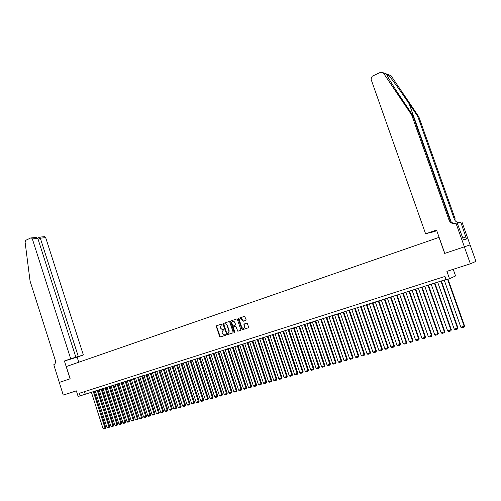 <?xml version="1.0" encoding="UTF-8"?>
<svg xmlns="http://www.w3.org/2000/svg" width="501" height="501" viewBox="0 0 501 501"><rect width="100%" height="100%" fill="white"/><g stroke="black" fill="none" stroke-linecap="round" stroke-linejoin="round"><path stroke-width="0.75" d="M222.168 324.304L221.699 324.022L216.589 325.75L216.294 326.477L219.663 336.597L220.158 337.016L225.463 335.313L225.669 334.806L223.941 334.806L222.388 333.447L222.106 332.601L223.045 330.284L223.922 329.552L222.143 329.552L220.64 328.205L220.359 327.36L221.298 325.036L222.168 324.304M245.772 320.396L246.079 319.651L244.676 316.338L238.539 318.335L238.238 319.074L242.152 329.783L248.264 327.829L248.577 327.09L247.4 323.583L246.705 323.176L244.181 324.015L243.874 324.754L244.45 326.489C244.676 327.786 244.206 328.462 243.048 328.506L241.789 327.372L239.516 320.596C239.303 319.25 239.797 318.58 241 318.586L243.004 321.254L245.772 320.396L243.248 321.241M464.339 246.836L470.082 244.92L475.95 261.39L470.37 263.783L464.339 246.836L444.694 253.412L439.02 237.38L66.251 366.569L70.153 378.787L59.224 382.451L70.096 378.812L64.404 360.996L70.697 358.785L32.352 238.914L31.438 237.887L30.768 237.931L25.764 240.305L25.069 241.939L30.073 281.099L55.292 360.275C55.811 362.473 55.317 363.964 53.789 364.734L63.245 395.089L76.346 390.861L78.15 396.491L80.091 395.878L79.271 393.31L444.944 276.446L446.128 279.79L449.503 278.719L455.578 275.945L453.23 269.313M470.37 263.783L446.898 271.354L449.503 278.719M229.721 321.943L229.045 321.542L223.308 323.483L223.014 324.21L226.89 334.806L232.84 332.896L233.14 332.163L229.721 321.943M230.88 320.922L236.685 318.962L237.368 319.362L240.812 329.645L240.505 330.378L237.8 331.217L235.927 326.633L235.245 326.226L233.598 326.771L233.297 327.504L234.744 331.825L234.393 332.351L234.055 332.057L230.579 321.655L230.88 320.922L236.741 318.943M80.091 395.878L446.015 279.477M84.469 391.65L85.214 393.986M221.743 324.009L216.883 325.656L216.595 326.376L220.308 336.879M223.045 330.284L223.747 330.046M220.628 336.897L225.525 335.288M229.101 321.529L223.603 323.383L223.308 324.109L226.696 334.273L227.373 334.681L232.909 332.864M224.104 324.091L223.897 324.598L226.878 333.534L228.055 333.585L229.007 331.261L226.966 325.143L225.513 323.803L224.104 324.091M228.105 333.566L229.007 331.261M224.805 323.853L225.801 323.702L227.26 325.043L229.301 331.155M240.58 330.347L238.006 331.199M233.598 326.771L235.758 326.107L237.612 330.691L238.294 331.098M231.168 320.828L230.873 321.561L234.393 332.351M234.487 322.318L233.291 321.197C232.12 321.216 231.644 321.88 231.857 323.201L233.115 325.994L234.982 325.425L235.282 324.692L234.775 322.218L233.579 321.103L232.821 321.197M234.982 325.425L235.282 324.692M234.775 322.218L235.57 324.598M240.493 318.58L241.288 318.492L243.53 321.141M243.793 328.393L244.45 326.489M244.419 323.94L244.156 324.661L244.738 326.389M244.469 316.331L238.827 318.241L238.526 318.98L241.964 329.257L242.653 329.664L248.339 327.798M93.267 391.431L105.003 428.011L103.043 428.568L91.326 392.045M105.824 427.647L105.166 428.649L105.003 428.011L105.824 427.647L94.113 391.162M105.166 428.649L103.795 429.038L103.043 428.568M462.73 237.9L462.304 237.38M70.697 358.785L83.36 354.971L45.697 237.649L40.374 238.157L38.082 239.234M78.306 356.493L39.967 237.098L44.802 236.654L45.697 237.649M78.763 362.236L77.135 357.157L83.36 354.971M64.404 360.996L77.135 357.157M75.876 357.226L37.813 238.395L32.352 238.914M44.132 236.697L44.802 236.654M35.145 237.53L36.404 237.43L37.813 238.395M387.999 74.543L391.037 75.676L418.861 116.871L417.834 116.614L409.204 103.832C401.019 91.658 391.137 78.006 387.999 74.543L386.359 73.935C387.336 76.578 395.59 89.861 404.038 102.336L412.824 115.368L450.048 220.114C451.044 222.413 452.823 223.502 455.371 223.371M425.618 233.854L370.99 79.077L372.193 76.252L380.835 72.163L383.215 72.764L411.747 115.098L449.121 220.29C450.418 223.039 452.572 224.041 455.584 223.308L455.96 223.17L464.377 246.824L444.794 253.374L436.521 230.015L425.618 233.854L433.81 231.312L429.595 232.796M455.96 223.17L457.156 222.92L463.481 239.904L466.506 239.002L460.782 222.168L461.928 221.924L470.082 244.92M470.113 244.908L464.377 246.824M412.824 115.368L411.747 115.098M418.861 116.871L455.252 219.131L454.369 219.294L417.834 116.614M436.791 230.761L429.645 232.94M460.782 222.168L457.319 223.383M454.369 219.294C455.472 221.743 457.382 222.782 460.1 222.406M465.798 237.017L462.818 238.031M97.169 390.191L108.955 426.89L106.976 427.453L95.215 390.811M109.769 426.533L109.118 427.535L108.955 426.89L109.769 426.533L98.008 389.922M109.118 427.535L107.734 427.923L106.976 427.453M101.089 388.945L112.932 425.762L110.94 426.332L99.129 389.571M113.74 425.405L113.088 426.407L112.932 425.762L113.74 425.405L101.928 388.682M113.088 426.407L111.698 426.802L110.94 426.332M105.041 387.693L116.933 424.629L114.929 425.199L103.062 388.319M117.741 424.272L117.09 425.274L116.933 424.629L117.741 424.272L105.88 387.43M117.09 425.274L115.687 425.675L114.929 425.199M109.024 386.428L120.966 423.489L118.95 424.059L107.026 387.06M121.768 423.132L121.123 424.14L120.966 423.489L121.768 423.132L109.851 386.165M121.123 424.14L119.708 424.535L118.95 424.059M113.026 385.156L125.025 422.337L122.989 422.913L111.022 385.795M125.826 421.98L125.175 422.988L125.025 422.337L125.826 421.98L113.852 384.893M125.175 422.988L123.753 423.395L122.989 422.913M117.059 383.879L129.108 421.184L127.06 421.761L115.036 384.517M129.903 420.821L129.258 421.836L129.108 421.184L129.903 420.821L117.885 383.616M129.258 421.836L127.824 422.243L127.06 421.761M121.117 382.589L133.222 420.02L131.162 420.602L119.081 383.234M134.017 419.656L133.366 420.677L133.222 420.02L134.017 419.656L121.937 382.332M133.366 420.677L131.926 421.084L131.162 420.602M125.206 381.292L137.362 418.842L135.289 419.431L123.158 381.944M138.151 418.485L137.506 419.506L137.362 418.842L138.151 418.485L126.02 381.036M137.506 419.506L136.053 419.913L135.289 419.431M129.321 379.99L141.532 417.665L139.441 418.254L127.26 380.641M142.315 417.308L141.677 418.329L141.532 417.665L142.315 417.308L130.135 379.727M141.677 418.329L140.211 418.742L139.441 418.254M133.46 378.675L145.728 416.475L143.624 417.07L131.387 379.332M146.511 416.118L145.872 417.139L145.728 416.475L146.511 416.118L134.274 378.418M145.872 417.139L144.401 417.558L143.624 417.07M137.631 377.347L149.956 415.273L147.839 415.874L135.546 378.011M150.732 414.922L150.093 415.943L149.956 415.273L150.732 414.922L138.439 377.09M150.093 415.943L148.615 416.362L147.839 415.874M141.833 376.013L154.214 414.07L152.079 414.671L139.729 376.683M154.984 413.713L154.346 414.74L154.214 414.07L154.984 413.713L142.641 375.763M154.346 414.74L152.855 415.166L152.079 414.671M146.06 374.673L158.498 412.855L156.35 413.463L143.944 375.343M159.268 412.498L158.629 413.532L158.498 412.855L159.268 412.498L146.862 374.416M158.629 413.532L157.132 413.958L156.35 413.463M150.319 373.32L162.812 411.634L160.652 412.242L148.19 373.997M163.583 411.277L162.944 412.31L162.812 411.634L163.583 411.277L151.12 373.07M162.944 412.31L161.435 412.736L160.652 412.242M154.609 371.961L167.159 410.4L164.979 411.02L152.461 372.644M167.923 410.05L167.29 411.083L167.159 410.4L167.923 410.05L155.404 371.711M167.29 411.083L165.762 411.515L164.979 411.02M158.93 370.59L171.536 409.16L169.344 409.78L156.763 371.279M172.294 408.81L171.661 409.849L171.536 409.16L172.294 408.81L159.719 370.339M171.661 409.849L170.127 410.281L169.344 409.78M163.276 369.212L175.945 407.914L173.734 408.54L161.097 369.901M176.696 407.563L176.064 408.603L175.945 407.914L176.696 407.563L164.065 368.961M176.064 408.603L174.523 409.035L173.734 408.54M167.653 367.822L180.379 406.655L178.156 407.282L165.462 368.517M181.13 406.305L180.504 407.344L180.379 406.655L181.13 406.305L168.436 367.571M180.504 407.344L178.945 407.789L178.156 407.282M172.068 366.419L184.85 405.39L182.614 406.023L169.858 367.12M185.595 405.04L184.969 406.086L184.85 405.39L185.595 405.04L172.845 366.175M184.969 406.086L183.404 406.524L182.614 406.023M176.509 365.01L189.353 404.113L187.098 404.752L174.285 365.717M190.098 403.762L189.472 404.814L189.353 404.113L190.098 403.762L177.285 364.766M189.472 404.814L187.894 405.259L187.098 404.752M180.98 363.588L193.887 402.829L191.614 403.474L178.744 364.302M194.626 402.478L194 403.53L193.887 402.829L194.626 402.478L181.75 363.344M194 403.53L192.409 403.981L191.614 403.474M185.489 362.16L198.452 401.533L196.167 402.184L183.228 362.874M199.185 401.188L198.565 402.24L198.452 401.533L199.185 401.188L186.253 361.916M198.565 402.24L196.962 402.691L196.167 402.184M190.023 360.72L203.049 400.23L200.751 400.881L187.75 361.44M203.782 399.886L203.162 400.938L203.049 400.23L203.782 399.886L190.787 360.482M203.162 400.938L201.546 401.395L200.751 400.881M194.595 359.273L207.683 398.921L205.366 399.579L192.309 360M208.41 398.571L207.79 399.629L207.683 398.921L208.41 398.571L195.352 359.029M207.79 399.629L206.168 400.092L205.366 399.579M199.198 357.808L212.349 397.594L210.013 398.257L196.893 358.541M213.069 397.249L212.455 398.314L212.349 397.594L213.069 397.249L199.949 357.57M212.455 398.314L210.815 398.777L210.013 398.257M203.838 356.336L217.052 396.266L214.697 396.93L201.515 357.075M217.766 395.922L217.152 396.986L217.052 396.266L217.766 395.922L204.583 356.098M217.152 396.986L215.505 397.45L214.697 396.93M208.504 354.858L221.786 394.926L219.413 395.596L206.168 355.597M222.494 394.581L221.88 395.646L221.786 394.926L222.494 394.581L209.249 354.62M221.88 395.646L220.221 396.116L219.413 395.596M213.213 353.362L226.552 393.573L224.166 394.249L210.852 354.113M227.26 393.229L226.646 394.3L226.552 393.573L227.26 393.229L213.952 353.13M226.646 394.3L224.974 394.769L224.166 394.249M217.948 351.859L231.356 392.214L228.951 392.89L215.574 352.61M232.057 391.87L231.449 392.941L231.356 392.214L232.057 391.87L218.686 351.627M231.449 392.941L229.765 393.417L228.951 392.89M222.726 350.343L236.196 390.843L233.773 391.525L220.334 351.101M236.892 390.498L236.284 391.575L236.196 390.843L236.892 390.498L223.452 350.111M236.284 391.575L234.587 392.051L233.773 391.525M227.535 348.815L241.075 389.459L238.633 390.147L225.124 349.579M241.764 389.12L241.156 390.198L241.075 389.459L241.764 389.12L228.256 348.59M241.156 390.198L239.447 390.68L238.633 390.147M232.376 347.281L245.985 388.068L243.524 388.763L229.953 348.051M246.667 387.73L246.066 388.807L245.985 388.068L246.667 387.73L233.097 347.049M246.066 388.807L244.344 389.296L243.524 388.763M237.261 345.728L250.932 386.666L248.452 387.367L234.812 346.504M251.615 386.327L251.014 387.411L250.932 386.666L251.615 386.327L237.975 345.502M251.014 387.411L249.279 387.899L248.452 387.367M242.177 344.168L255.917 385.25L253.425 385.958L239.716 344.951M256.593 384.912L255.992 386.002L255.917 385.25L256.593 384.912L242.885 343.943M255.992 386.002L254.245 386.496L253.425 385.958M247.131 342.596L260.94 383.829L258.428 384.543L244.651 343.385M261.61 383.49L261.015 384.58L260.94 383.829L261.61 383.49L247.832 342.371M261.015 384.58L259.255 385.081L258.428 384.543M252.122 341.012L266.006 382.395L263.47 383.115L249.623 341.807M266.664 382.063L266.075 383.152L266.006 382.395L266.664 382.063L252.823 340.793M266.075 383.152L264.296 383.653L263.47 383.115M257.151 339.415L271.104 380.948L268.549 381.674L254.633 340.217M271.761 380.616L271.166 381.712L271.104 380.948L271.761 380.616L257.846 339.196M271.166 381.712L269.381 382.213L268.549 381.674M262.223 337.806L276.239 379.495L273.665 380.221L259.681 338.613M276.89 379.163L276.301 380.259L276.239 379.495L276.89 379.163L262.906 337.593M276.301 380.259L274.504 380.766L273.665 380.221M267.327 336.19L281.418 378.03L278.825 378.762L264.772 336.998M282.063 377.698L281.481 378.794L281.418 378.03L282.063 377.698L268.01 335.971M281.481 378.794L279.664 379.307L278.825 378.762M272.475 334.555L286.635 376.552L284.023 377.291L269.895 335.369M287.273 376.22L286.691 377.322L286.635 376.552L287.273 376.22L273.145 334.342M286.691 377.322L284.862 377.835L284.023 377.291M277.66 332.908L291.895 375.061L289.259 375.806L275.062 333.735M292.528 374.729L291.945 375.838L291.895 375.061L292.528 374.729L278.324 332.695M291.945 375.838L290.104 376.357L289.259 375.806M282.883 331.249L297.193 373.558L294.538 374.31L280.266 332.082M297.813 373.232L297.237 374.341L297.193 373.558L297.813 373.232L283.541 331.042M297.237 374.341L295.383 374.861L294.538 374.31M288.15 329.577L302.529 372.043L299.855 372.8L285.507 330.416M303.149 371.717L302.573 372.832L302.529 372.043L303.149 371.717L288.801 329.37M302.573 372.832L300.7 373.358L299.855 372.8M293.454 327.898L307.908 370.521L305.215 371.285L290.793 328.737M308.522 370.195L307.952 371.31L307.908 370.521L308.522 370.195L294.1 327.692M307.952 371.31L306.067 371.842L305.215 371.285M298.803 326.201L313.332 368.987L310.62 369.757L296.122 327.047M313.939 368.661L313.369 369.776L313.332 368.987L313.939 368.661L299.441 325.994M313.369 369.776L311.472 370.314L310.62 369.757M304.188 324.491L318.799 367.433L316.062 368.21L301.489 325.343M319.4 367.114L318.83 368.235L318.799 367.433L319.4 367.114L304.827 324.285M318.83 368.235L316.914 368.774L316.062 368.21M309.618 322.763L324.31 365.874L321.548 366.657L306.9 323.627M324.898 365.555L324.335 366.676L324.31 365.874L324.898 365.555L310.251 322.563M324.335 366.676L322.406 367.22L321.548 366.657M315.098 321.028L329.858 364.302L327.078 365.091L312.355 321.899M330.441 363.983L329.883 365.11L329.858 364.302L330.441 363.983L315.718 320.828M329.883 365.11L327.936 365.661L327.078 365.091M320.615 319.275L335.457 362.718L332.651 363.513L317.847 320.152M336.033 362.398L335.476 363.526L335.457 362.718L336.033 362.398L321.229 319.081M335.476 363.526L333.516 364.083L332.651 363.513M326.176 317.509L341.1 361.121L338.269 361.916L323.389 318.398M341.663 360.801L341.112 361.935L341.1 361.121L341.663 360.801L326.784 317.321M341.112 361.935L339.133 362.492L338.269 361.916M331.781 315.73L346.78 359.505L343.937 360.313L328.969 316.626M347.343 359.192L346.792 360.325L346.78 359.505L347.343 359.192L332.382 315.542M346.792 360.325L344.801 360.889L343.937 360.313M337.43 313.939L352.516 357.883L349.642 358.697L334.599 314.835M353.067 357.57L352.522 358.71L352.516 357.883L353.067 357.57L338.025 313.751M352.522 358.71L350.512 359.273L349.642 358.697M343.129 312.129L358.29 356.249L355.397 357.069L340.273 313.037M358.835 355.935L358.296 357.075L358.29 356.249L358.835 355.935L343.711 311.948M358.296 357.075L356.267 357.645L355.397 357.069M348.871 310.307L364.114 354.595L361.196 355.422L345.991 311.221M364.653 354.288L364.114 355.428L364.114 354.595L364.653 354.288L349.447 310.125M364.114 355.428L362.073 356.004L361.196 355.422M354.658 308.472L369.988 352.929L367.045 353.769L351.758 309.393M370.521 352.623L369.982 353.769L369.988 352.929L370.521 352.623L355.228 308.29M369.982 353.769L367.922 354.351L367.045 353.769M360.495 306.618L375.907 351.257L372.944 352.097L357.57 307.545M376.426 350.95L375.9 352.097L375.907 351.257L376.426 350.95L361.058 306.443M375.9 352.097L373.821 352.685L372.944 352.097M366.375 304.752L381.875 349.566L378.888 350.412L363.432 305.685M382.388 349.26L381.862 350.412L381.875 349.566L382.388 349.26L366.932 304.577M381.862 350.412L379.771 351.001L378.888 350.412M372.306 302.867L387.893 347.857L384.881 348.715L369.337 303.813M388.4 347.556L387.874 348.709L387.893 347.857L388.4 347.556L372.857 302.698M387.874 348.709L385.764 349.31L384.881 348.715M378.286 300.969L393.961 346.141L390.924 346.999L375.293 301.921M394.456 345.84L393.936 346.999L393.961 346.141L394.456 345.84L378.825 300.8M393.936 346.999L391.813 347.6L390.924 346.999M384.317 299.059L400.08 344.406L397.017 345.277L381.299 300.018M400.568 344.106L400.055 345.27L400.08 344.406L400.568 344.106L384.849 298.89M400.055 345.27L397.907 345.872L397.017 345.277M390.398 297.131L406.248 342.659L403.161 343.536L387.354 298.095M406.724 342.358L406.217 343.523L406.248 342.659L406.724 342.358L390.918 296.961M406.217 343.523L404.05 344.137L403.161 343.536M396.529 295.183L412.473 340.893L409.355 341.776L393.46 296.154M412.937 340.599L412.429 341.77L412.937 340.599L397.042 295.02M412.429 341.77L410.25 342.383L409.355 341.776M402.71 293.223L418.742 339.121L415.598 340.01L399.616 294.2M419.199 338.826L418.698 339.997L419.199 338.826L403.217 293.06M418.698 339.997L416.5 340.617L415.598 340.01M408.948 291.244L425.067 337.323L421.898 338.225L405.823 292.233M425.518 337.035L425.023 338.206L425.518 337.035L409.442 291.087M425.023 338.206L422.8 338.833L421.898 338.225M415.235 289.246L431.449 335.52L428.255 336.422L412.085 290.248M431.887 335.232L431.392 336.403L431.887 335.232L415.717 289.09M431.392 336.403L429.157 337.035L428.255 336.422M421.573 287.236L437.887 333.697L434.661 334.612L418.398 288.244M438.312 333.409L437.824 334.587L438.312 333.409L422.049 287.086M437.824 334.587L435.569 335.225L434.661 334.612M427.967 285.207L444.374 331.856L441.124 332.777L424.767 286.221M444.788 331.574L444.306 332.752L444.788 331.574L428.43 285.056M444.306 332.752L442.032 333.397L441.124 332.777M434.417 283.159L450.919 330.002L447.637 330.929L431.186 284.18M451.326 329.721L450.844 330.904L451.326 329.721L434.874 283.015M450.844 330.904L448.552 331.556L447.637 330.929M440.924 281.092L457.519 328.13L454.213 329.069L437.661 282.126M457.914 327.854L457.444 329.038L457.914 327.854L441.368 280.955M457.444 329.038L455.127 329.696L454.213 329.069M447.593 279.326L464.177 326.245L460.839 327.191L444.193 280.053M464.565 325.969L464.095 327.159L464.565 325.969L448.026 279.189M464.095 327.159L461.759 327.817L460.839 327.191M409.204 103.832L451.169 221.905M450.048 220.114L449.121 220.29M386.359 73.935L383.215 72.764M31.438 237.887L36.404 237.43M39.911 237.036L37.663 238.094M386.853 73.785L388.1 77.292"/></g></svg>

